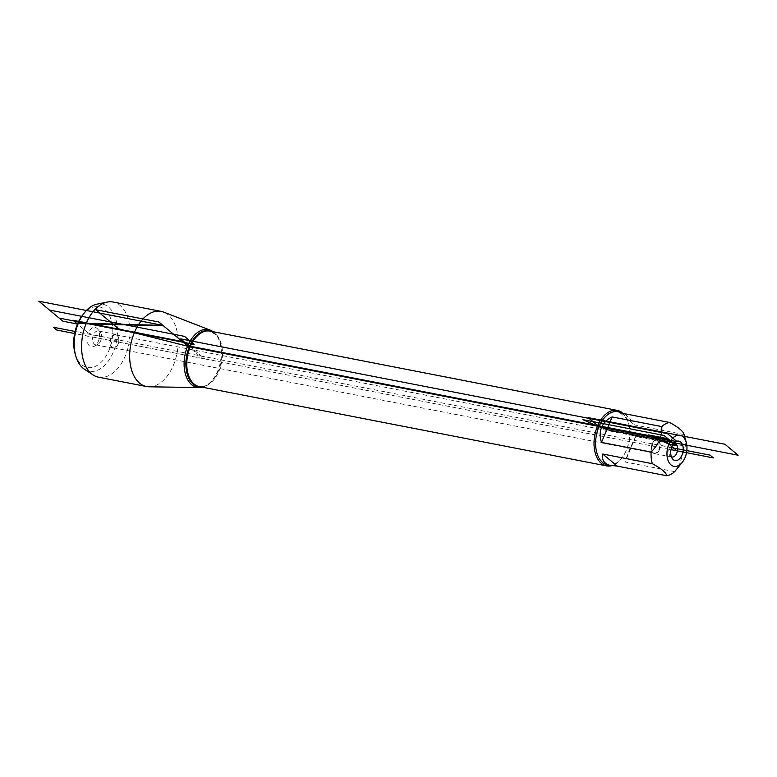 <?xml version="1.0" encoding="UTF-8"?>
<svg xmlns="http://www.w3.org/2000/svg" width="777" height="777" viewBox="0 0 777 777"><rect width="100%" height="100%" fill="white"/><g stroke="black" fill="none" stroke-linecap="round" stroke-linejoin="round"><path stroke-width="0.58" stroke-dasharray="3.88 2.91" d="M84.382 369.192A34.198 21.008 101 0 0 116.433 341.666A34.198 21.008 101 0 0 97.047 304.137M98.456 377.166A38.277 23.514 101 0 0 128.856 344.085A38.277 23.514 101 0 0 113.092 302.02M202.224 387.169A29.419 18.075 101 0 0 205.652 385.819A29.419 18.075 101 0 0 217.715 370.95A29.419 18.075 101 0 0 215.695 334.227A29.419 18.075 101 0 0 213.034 331.692M149.116 386.8A38.277 23.514 101 0 0 173.407 365.2A38.277 23.514 101 0 0 163.665 312.101M117.58 341.89L110.81 338.277L93.444 334.897L88.209 332.954A9.887 6.08 -79 0 1 97.63 329.001A9.887 6.08 -79 0 1 98.31 341.356A9.887 6.08 -79 0 1 94.25 346.348A9.887 6.08 -79 0 1 87.918 343.725A9.887 6.08 -79 0 1 88.209 332.954L77.486 324.048M75.048 353.37A30.895 18.978 101 0 0 101.632 361.829A30.895 18.978 101 0 0 110.276 317.434A30.895 18.978 101 0 0 82.459 315.297M678.758 466.909L685.324 446.183A27.127 16.667 101 0 0 684.207 434.887M607.575 464.957A27.127 16.667 101 0 0 622.241 457.517A27.127 16.667 101 0 0 626.612 449.834A27.127 16.667 101 0 0 628.748 424.087A27.127 16.667 101 0 0 617.948 411.693M684.11 434.566L634.498 424.902C630.584 419.425 627.194 415.676 624.319 413.655M674.669 471.649L625.058 461.985C627.185 454.963 630.739 446.474 635.703 436.519L685.324 446.183M621.843 412.451A28.263 17.356 -79 0 1 628.544 423.329A28.263 17.356 -79 0 1 626.311 450.145A28.263 17.356 -79 0 1 621.755 458.148A28.263 17.356 -79 0 1 611.47 465.714M619.939 412.801L634.498 424.902M635.703 436.519L625.058 461.985M100.651 340.889A7.061 4.341 -79 0 1 97.756 344.464A7.061 4.341 -79 0 1 95.697 344.833A7.061 4.341 -79 0 1 92.784 337.063A7.061 4.341 -79 0 1 98.397 330.963A7.061 4.341 -79 0 1 100.165 332.07A7.061 4.341 -79 0 1 100.651 340.889M118.026 344.279A7.061 4.341 -79 0 1 113.063 348.213A7.061 4.341 -79 0 1 110.159 340.452A7.061 4.341 -79 0 1 115.763 334.343A7.061 4.341 -79 0 1 118.026 344.279M117.997 344.114A6.595 4.05 -79 0 1 113.364 347.795A6.595 4.05 -79 0 1 111.257 338.519A6.595 4.05 -79 0 1 115.89 334.848A6.595 4.05 -79 0 1 117.997 344.114M671.435 456.915A7.061 4.341 -79 0 1 670.056 455.914A7.061 4.341 -79 0 1 668.919 449.261A7.061 4.341 -79 0 1 672.464 443.521A7.061 4.341 -79 0 1 674.115 443.104M659.411 449.708A7.061 4.341 -79 0 1 654.457 453.642A7.061 4.341 -79 0 1 652.204 443.706A7.061 4.341 -79 0 1 657.157 439.772A7.061 4.341 -79 0 1 659.411 449.708M652.233 443.871A6.595 4.05 -79 0 1 656.856 440.19A6.595 4.05 -79 0 1 659.576 447.445A6.595 4.05 -79 0 1 654.341 453.137A6.595 4.05 -79 0 1 652.233 443.871M93.259 337.16L202.7 358.469L187.684 345.988L202.7 358.469L204.837 358.887L190.414 346.892M189.452 346.095L204.837 358.887L671.007 449.669L74.621 333.527M671.92 446.629L669.57 447.096L652.204 443.706L652.651 446.095M671.542 447.63L75.068 331.468M86.062 323.776L78.885 323.582L78.011 324.485M205.652 385.819L199.242 386.587A28.263 17.356 101 0 0 219.075 370.843A28.263 17.356 101 0 0 210.052 331.109L216.511 335.208A28.516 17.512 -79 0 1 218.473 370.804A28.516 17.512 -79 0 1 206.769 385.217A28.516 17.512 -79 0 1 200.796 386.888M211.597 331.41A28.516 17.512 -79 0 1 216.511 335.208L215.695 334.227M628.748 424.087L628.544 423.329M622.241 457.517L621.755 458.148M100.165 332.07L97.63 329.001M97.756 344.464L94.25 346.348M115.763 334.343L98.397 330.963M113.063 348.213L95.697 344.833M670.056 455.914L672.6 458.984M672.464 443.521L675.98 441.637M674.523 443.152L657.157 439.772M671.823 457.022L654.457 453.642M113.364 347.795L654.341 453.137M115.89 334.848L656.856 440.19"/><path stroke-width="1.17" d="M213.034 331.692A29.419 18.075 101 0 0 210.237 330.147L163.665 312.101A38.277 23.514 101 0 0 161.189 311.383L113.092 302.02A38.277 23.514 101 0 0 107.168 302.078L97.047 304.137A34.198 21.008 101 0 0 83.858 313.461A34.198 21.008 101 0 0 78.351 323.145A34.198 21.008 101 0 0 75.66 355.594A34.198 21.008 101 0 0 84.382 369.192L92.987 374.893A38.277 23.514 101 0 0 98.456 377.166L146.552 386.528A38.277 23.514 101 0 0 149.116 386.8L199.058 387.548A29.419 18.075 101 0 0 202.224 387.169M107.168 302.078A38.277 23.514 101 0 0 86.237 323.349A38.277 23.514 101 0 0 92.987 374.893M210.237 330.147A29.419 18.075 101 0 0 187.684 345.988A29.419 18.075 101 0 0 199.058 387.548M161.189 311.383A38.277 23.514 101 0 0 134.324 332.711A38.277 23.514 101 0 0 146.552 386.528M83.858 313.461L82.459 315.297A30.895 18.978 101 0 0 77.486 324.048A30.895 18.978 101 0 0 75.048 353.37L75.66 355.594M686.946 449.116A15.822 9.722 101 0 0 686.295 442.521A15.822 9.722 101 0 0 678.263 435.207A15.822 9.722 101 0 0 668.89 444.114A15.822 9.722 101 0 0 669.725 463.558A15.822 9.722 101 0 0 682.497 462.024A15.822 9.722 101 0 0 686.946 449.116M686.295 442.521L684.207 434.887A27.127 16.667 101 0 0 684.11 434.566C683.333 431.332 678.486 427.292 669.551 422.465A27.127 16.667 101 0 0 661.761 426.592C662.286 435.878 658.731 444.366 651.107 452.059A27.127 16.667 101 0 0 652.311 463.675C661.246 468.512 666.093 472.542 666.87 475.786A27.127 16.667 101 0 0 674.669 471.649L682.497 462.024M624.319 413.655L617.948 411.693A27.127 16.667 101 0 0 598.912 426.806A27.127 16.667 101 0 0 607.575 464.957L617.259 466.122L666.87 475.786M661.761 426.592L612.14 416.928C607.08 419.308 603.564 422.775 601.612 427.34C599.737 431.934 599.698 436.956 601.485 442.404L651.107 452.059M621.746 412.432L619.939 412.801L669.551 422.465M652.311 463.675L602.699 454.011C601.505 460.256 604.389 464.151 611.373 465.695M611.47 465.714A28.263 17.356 -79 0 1 606.478 465.889A28.263 17.356 -79 0 1 594.842 434.838A28.263 17.356 -79 0 1 617.288 410.411A28.263 17.356 -79 0 1 621.843 412.451M682.021 455.021A9.887 6.08 -79 0 1 672.6 458.984A9.887 6.08 -79 0 1 671.007 449.669A9.887 6.08 -79 0 1 675.98 441.637A9.887 6.08 -79 0 1 682.303 444.259A9.887 6.08 -79 0 1 682.021 455.021M617.259 466.122L602.699 454.011M612.14 416.928L601.485 442.404M674.115 443.104A7.061 4.341 -79 0 1 674.523 443.152A7.061 4.341 -79 0 1 676.786 453.088A7.061 4.341 -79 0 1 671.823 457.022A7.061 4.341 -79 0 1 671.435 456.915M190.414 346.892L677.136 441.676L667.511 433.683L180.788 338.898L189.831 346.775L118.726 328.836L95.717 309.712L158.829 321.999L187.684 345.988L182.323 341.53L72.873 320.211L77.486 324.048L78.351 323.145L162.888 325.378L38.85 301.214L62.888 321.202L77.486 324.048M671.542 447.63L710.081 455.137L713.451 457.935L671.007 449.669L676.971 450.825L661.577 438.034L189.452 346.095M598.912 426.806L582.935 419.658L664.063 435.46L670.415 440.734L598.912 426.806M668.006 438.733L676.184 445.532L668.89 444.114L648.309 434.897L668.006 438.733M738.15 455.244L606.818 429.662L597.736 425.602L588.121 417.608L724.922 444.25L738.15 455.244M671.92 446.629L676.971 450.825M75.068 331.468L53.409 327.253L56.779 330.05L74.621 333.527M86.062 323.776L163.423 325.816M194.104 344.357L59.12 318.075L49.505 310.072L184.489 336.363L194.104 344.357M617.288 410.411L210.052 331.109A28.263 17.356 101 0 0 187.607 355.526A28.263 17.356 101 0 0 199.242 386.587L606.478 465.889M200.796 386.888A28.516 17.512 -79 0 1 186.723 355.361A28.516 17.512 -79 0 1 211.597 331.41"/></g></svg>
